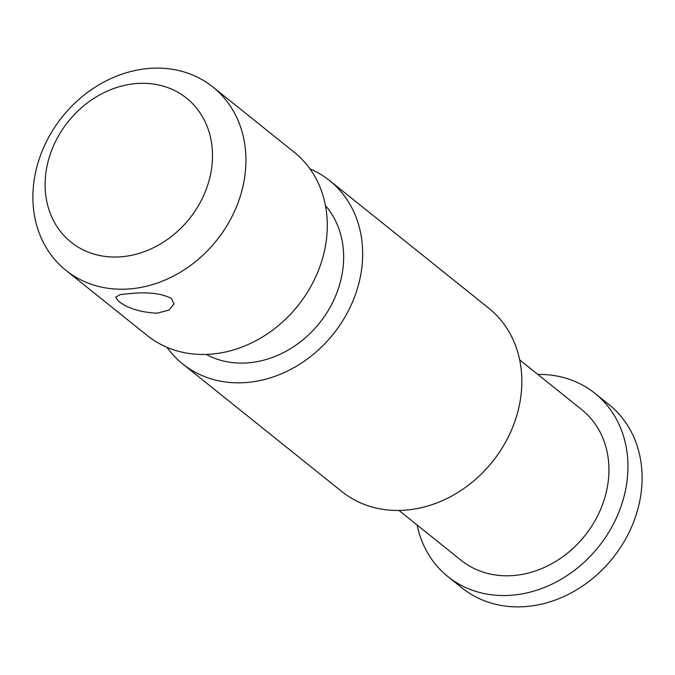 <?xml version="1.0" encoding="UTF-8"?>
<svg xmlns="http://www.w3.org/2000/svg" width="675" height="675" viewBox="0 0 675 675"><rect width="100%" height="100%" fill="white"/><g stroke="black" fill="none" stroke-linecap="round" stroke-linejoin="round"><path stroke-width="1.01" d="M171.366 298.418C162.135 293.65 149.057 291.963 132.14 293.355L120.251 294.587L115.653 297.194L118.471 301.143C127.415 308.281 140.223 312.297 156.895 313.208L168.986 310.095L174.015 303.843L171.366 298.418M138.687 83.405A92.306 77.667 -51.3 0 0 45.689 174.454A92.306 77.667 -51.3 0 0 118.918 256.93A92.306 77.667 -51.3 0 0 211.916 165.881A92.306 77.667 -51.3 0 0 138.687 83.405M151.993 68.251A117.475 98.854 -51.3 0 0 43.023 148.964A117.475 98.854 -51.3 0 0 65.931 270.329A117.475 98.854 -51.3 0 0 126.832 289.102A117.475 98.854 -51.3 0 0 235.803 208.389A117.475 98.854 -51.3 0 0 212.903 87.024A117.475 98.854 -51.3 0 0 151.993 68.251M206.145 354.417A96.5 81.203 -51.3 0 0 245.81 362.981A96.5 81.203 -51.3 0 0 332.243 303.294A96.5 81.203 -51.3 0 0 325.46 205.605M166.928 347.296A117.475 98.854 -51.3 0 0 182.655 363.926L341.837 491.552A117.475 98.854 -51.3 0 0 402.739 510.325A117.475 98.854 -51.3 0 0 511.709 429.604A117.475 98.854 -51.3 0 0 488.81 308.239L329.628 180.613A117.475 98.854 -51.3 0 0 309.985 168.877M182.655 363.926A117.475 98.854 -51.3 0 0 243.565 382.7A117.475 98.854 -51.3 0 0 352.536 301.978A117.475 98.854 -51.3 0 0 329.628 180.613M398.942 510.443L461.076 560.267A96.5 81.203 -51.3 0 0 511.102 575.691A96.5 81.203 -51.3 0 0 600.615 509.389A96.5 81.203 -51.3 0 0 581.799 409.691L519.666 359.876M417.091 524.998A117.475 98.854 -51.3 0 0 447.947 576.636L462.097 587.976A117.475 98.854 -51.3 0 0 523.007 606.749A117.475 98.854 -51.3 0 0 631.977 526.036A117.475 98.854 -51.3 0 0 609.069 404.671L594.92 393.323A117.475 98.854 -51.3 0 0 537.815 374.423M447.947 576.636A117.475 98.854 -51.3 0 0 508.857 595.409A117.475 98.854 -51.3 0 0 617.827 514.688A117.475 98.854 -51.3 0 0 594.92 393.323M65.931 270.329L147.285 335.559A117.475 98.854 -51.3 0 0 208.187 354.333A117.475 98.854 -51.3 0 0 317.157 273.62A117.475 98.854 -51.3 0 0 294.258 152.255L212.903 87.024"/></g></svg>
